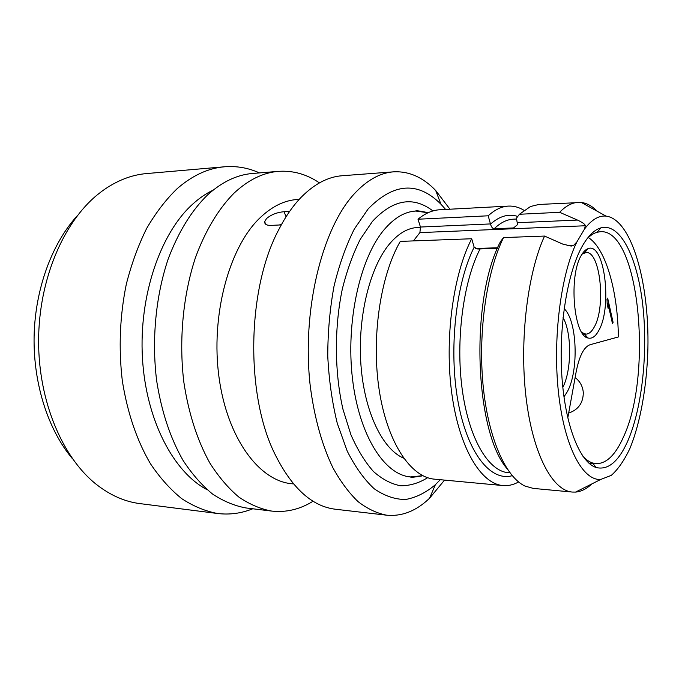 <?xml version="1.0" encoding="UTF-8"?>
<svg xmlns="http://www.w3.org/2000/svg" width="682" height="682" viewBox="0 0 682 682"><rect width="100%" height="100%" fill="white"/><g stroke="black" fill="none" stroke-linecap="round" stroke-linejoin="round"><path stroke-width="1.02" d="M77.407 215.606C52.062 243.227 35.106 288.818 34.1 336.414C33.205 384.017 48.328 430.248 72.548 458.85M224.523 166.783C208.223 168.156 192.452 175.427 177.218 188.616C166.033 199.425 155.854 212.673 146.69 228.359C138.284 245.29 131.49 263.891 126.315 284.181C119.827 315.962 118.489 348.17 122.317 380.795C127.432 412.815 136.826 440.487 150.5 463.811C160.048 477.988 170.509 489.642 181.855 498.747C193.526 506.325 205.444 511.244 217.609 513.503L139.972 503.614C124.866 501.73 110.356 495.345 96.435 484.467C62.548 457.775 38.439 401.34 38.601 340.65C38.772 279.97 63.273 222.477 97.543 194.651L102.291 190.96C116.639 180.645 131.396 174.848 146.562 173.569L224.523 166.783C236.663 165.828 248.308 167.874 259.467 172.913M217.609 513.503C229.698 514.944 241.411 513.367 252.758 508.781M207.192 489.744C173.586 472.37 145.957 420.061 142.436 357.922C138.847 295.817 160.347 233.397 192.401 204.404C199.084 198.3 206.007 193.535 213.168 190.108M278.546 171.353C263.243 172.555 248.444 179.784 234.148 193.049C218.615 208.649 205.163 230.874 195.282 258.128C183.023 295.519 178.812 340.139 183.816 381.954C188.573 413.318 197.269 440.367 209.886 463.104C218.709 476.923 228.351 488.235 238.819 497.042C249.578 504.348 260.558 509.028 271.768 511.091L245.98 507.954C234.591 505.873 223.432 501.227 212.503 493.998C201.872 485.294 192.077 474.135 183.126 460.521C170.312 438.125 161.481 411.51 156.647 380.684C151.549 339.576 155.786 295.741 168.19 258.981C178.437 231.914 191.557 210.559 207.567 194.924C222.068 181.838 237.097 174.686 252.655 173.467L278.546 171.353C293.081 170.381 306.712 174.225 319.449 182.878M271.768 511.091C286.252 512.642 300.029 509.352 313.098 501.219M293.524 483.922L291.751 483.743C259.245 480.904 227.302 438.449 219.024 377.393C210.602 316.431 228.606 248.811 258.828 218.982C271.155 206.816 284.027 200.32 297.42 199.485L299.21 199.374M265.656 224.216L264.676 221.701C264.522 224.216 266.585 225.452 270.873 225.41L281.282 224.89M264.676 221.701L266.5 218.564C271.231 214.6 277.105 212.324 284.13 211.718L289.628 211.403M279.305 224.992L281.709 224.122M393.582 171.838C380.062 172.81 366.95 180.159 354.256 193.867C321.878 228.734 301.632 311.111 310.233 385.893C314.376 417.674 321.947 444.979 332.944 467.826C340.625 481.671 349.014 492.958 358.118 501.679C367.47 508.849 377.001 513.358 386.728 515.2L335.467 509.241C311.785 506.419 291.436 487.715 274.437 453.121C245.145 393.258 247.242 288.034 278.904 229.391C285.553 216.467 292.962 205.785 301.129 197.328C314.325 183.961 327.999 176.774 342.125 175.743L393.582 171.838C408.978 171.063 423.019 177.286 435.704 190.508L449.958 209.212M386.728 515.2C402.082 516.589 416.361 510.929 429.558 498.235L444.545 480.102M440.24 479.702L435.372 484.706C425.952 492.668 416.02 497.596 405.568 499.497C394.989 499.48 384.554 495.916 374.265 488.806C364.273 479.617 355.262 467.042 347.206 451.075L337.258 423.275C332.117 402.32 328.954 379.959 327.761 356.209C327.786 332.236 329.866 308.946 333.992 286.338C339.201 264.744 345.979 245.656 354.299 229.084L368.186 208.871C393.821 182.759 418.075 181.224 440.973 204.25L445.627 209.442M428.04 212.767L415.841 211.036C404.793 211.616 394.196 217.873 384.034 229.825C359.951 258.231 345.731 321.87 352.483 378.749C359.133 435.73 384.58 474.996 410.53 476.923L422.789 475.678M403.625 458.151C382.585 449.285 364.41 412.073 360.948 365.023C357.428 318.008 369.499 268.316 388.945 244.616C398.024 233.662 407.563 227.958 417.546 227.507L420.547 227.379M524.006 210.32C519.002 207.251 513.827 205.845 508.465 206.092L439.881 209.749C432.499 210.133 425.201 213.287 418.006 219.22L420.453 227.038L419.907 232.605L413.394 240.908M502.89 485.558L434.502 479.165C410.845 477.289 387.427 442.899 379.277 390.547C371.085 338.289 380.266 275.912 400.283 241.394L471.714 238.751C453.044 274.556 444.34 339.568 451.859 393.923C459.327 448.381 481.023 483.879 502.89 485.558C508.235 486.019 513.461 484.817 518.584 481.952M418.006 219.22L488.201 215.793L490.452 223.926L420.453 227.038M597.296 211.301C592.274 206.126 586.955 203.185 581.337 202.469L538.899 204.464L530.519 206.501L519.411 214.267L516.436 218.223L517.544 224.634L513.572 227.941L494.169 228.751C492.592 228.598 491.372 227.055 490.503 224.122L490.452 223.926M578.089 202.375C571.891 202.69 565.745 205.998 559.649 212.307L577.475 220.056C582.667 222.511 585.267 224.412 585.292 225.759L584.534 229.024C591.575 219.732 598.728 215.418 605.991 216.1L581.337 202.469M508.465 206.092C501.637 206.441 494.885 209.672 488.201 215.793M471.714 238.751L474.152 247.208L477.775 249.015L497.493 248.274M605.991 216.1C631.634 219.144 649.392 282.834 647.9 348.664C646.877 386.191 640.509 422.533 629.946 448.381C624.337 460.307 618.122 469.301 611.319 475.354L600.731 479.455C582.709 480.81 564.415 446.855 558.515 392.849C552.539 338.963 560.766 274.505 576.904 241.888L573.639 245.367L571.209 246.083L562.846 244.13L544.56 236.066C527.442 273.167 519.3 340.881 526.044 397.376C532.736 453.99 552.454 490.588 572.3 492.054L575.557 492.089C581.192 491.603 586.631 488.875 591.857 483.905M507.093 468.73C474.45 431.339 469.941 298.895 500.528 241.547L503.521 237.575L544.56 236.066M576.904 241.888L584.534 229.024M582.965 244.983C588.711 235.299 594.73 229.578 601.013 227.822C620.398 222.775 637.252 257.336 642.657 304.104C648.105 350.983 642.41 406.898 628.096 440.308C618.915 461.322 608.293 470.401 596.23 467.537C579.956 462.626 565.071 425.747 561.832 375.526C558.532 325.365 567.833 270.473 582.965 244.983M586.955 238.913C590.288 235.46 593.672 233.244 597.1 232.264L600.637 231.684C639.401 229.297 652.998 374.699 623.476 436.966C615.556 454.911 606.4 463.811 596.008 463.666L592.488 462.95L596.23 467.537M582.624 455.891C585.821 459.48 589.112 461.833 592.488 462.95M567.782 417.964L576.205 371.588C579.35 355.876 583.962 346.925 590.049 344.725L618.369 336.951C617.798 291.265 605.872 248.572 588.344 237.541M585.258 336.473L586.631 336.49M598.984 330.139C612.479 306.457 604.414 241.897 588.14 248.615C585.77 249.399 583.553 251.556 581.49 255.085C568.498 275.042 573.545 336.013 587.969 337.991C592.019 339.056 595.684 336.439 598.984 330.139M563.963 396.915L567.407 391.562C579.027 370.454 577.194 320.352 564.142 308.699M613.092 322.347L607.645 298.077L607.006 299.304L607.185 304.198L608.122 308.358L607.943 303.481L612.47 323.592L613.092 322.347L612.189 322.339M581.934 332.577L585.881 334.129C588.992 334.078 591.823 331.64 594.372 326.823C606.102 306.423 600.194 250.805 586.017 252.528L582.061 254.147M562.821 387.367C571.78 370.258 571.925 332.927 563.059 317.616M607.943 303.481L607.159 303.481M519.411 214.267L559.649 212.307M503.521 237.575C486.76 271.555 478.048 331.375 483.009 384.426C487.962 437.529 505.464 476.914 524.944 486.036L533.23 488.397L572.3 492.054M286.048 216.799L284.13 211.718M432.934 210.934C413.198 195.853 393.028 199.357 372.406 221.437L360.292 239.263C353.012 253.721 347.019 270.311 342.33 289.006C334.214 327.675 334.47 372.133 342.952 409.251L350.915 434.732C357.487 449.728 364.989 461.978 373.446 471.492C382.235 479.276 391.289 484.032 400.624 485.763C409.925 485.806 418.918 483.12 427.605 477.707M577.475 220.056L517.612 222.716M585.292 225.759L419.907 232.605M490.503 224.122C499.633 216.006 508.721 213.449 517.766 216.458M512.233 475.678C490.801 481.893 467.451 453.504 458.04 401.655C448.543 349.951 455.789 283.49 474.152 247.208M475.192 248.487L497.707 247.779M567.117 245.58L573.639 245.367M480.128 248.819C463.291 281.385 455.482 340.267 462.234 389.533C468.935 438.901 488.474 471.271 508.312 472.686L509.957 472.822L508.312 472.686M515.063 219.093L513.376 219.178C506.879 219.468 500.477 222.656 494.169 228.751M440.973 204.25L435.704 190.508M435.372 484.706L429.558 498.235M410.53 476.923C410.402 477.571 414.136 477.247 421.74 475.976M427 212.426C418.97 210.84 415.253 210.371 415.841 211.036M513.376 219.178L516.649 219.024M600.731 479.455L575.557 492.089M597.1 232.264L601.013 227.822M588.822 463.104L592.88 463.419M568.669 413.062C578.251 409.822 583.136 403.062 583.306 392.772C582.829 386.455 580.092 381.383 575.122 377.564M584.423 252.817L588.14 248.615M584.278 333.865L587.969 337.991M582.991 334.095L584.5 334.112"/></g></svg>
